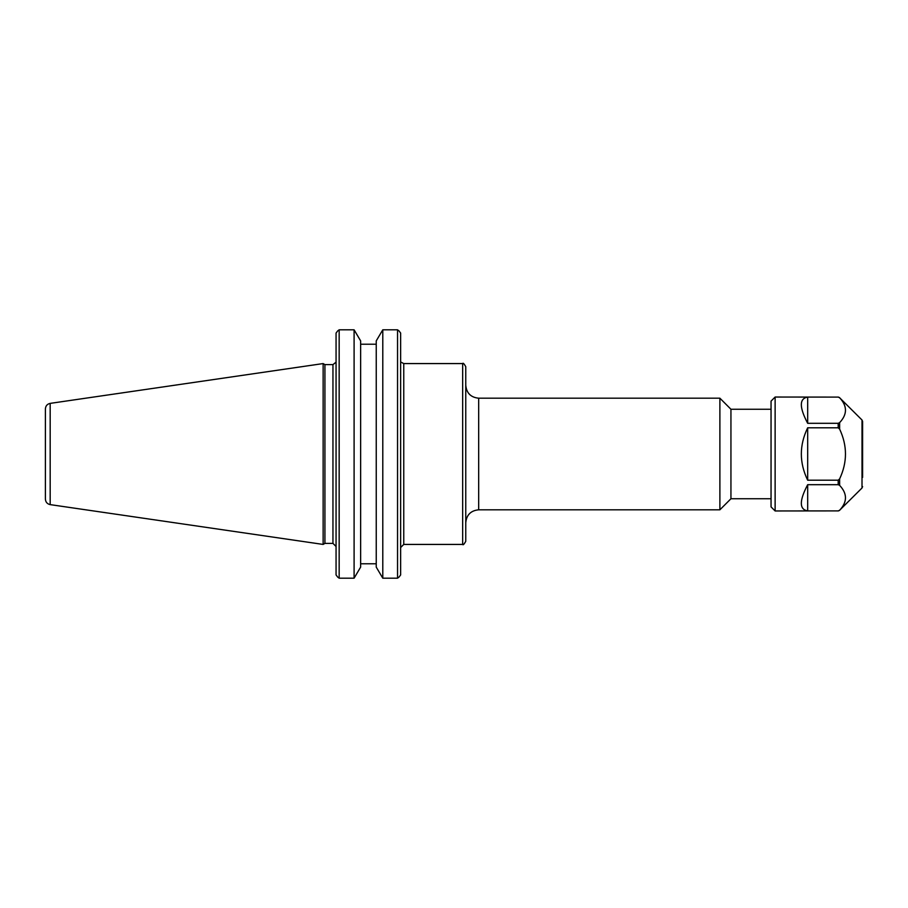 <?xml version="1.0" encoding="UTF-8"?>
<svg xmlns="http://www.w3.org/2000/svg" width="908" height="908" viewBox="0 0 908 908"><rect width="100%" height="100%" fill="white"/><g stroke="black" fill="none" stroke-linecap="round" stroke-linejoin="round"><path stroke-width="1.36" d="M771.051 409.247L730.94 409.247L730.94 498.753L771.051 498.753M400.644 574.934L399.055 577.045L400.644 574.934L400.644 333.066L399.055 330.955L400.644 333.066M465.759 454L465.759 366.673C464.067 363.665 463.035 362.632 462.66 363.575L462.66 544.425C463.035 545.367 464.067 544.335 465.759 541.327L465.759 385.276C466.519 393.119 470.832 397.432 478.675 398.192L719.885 398.192L719.885 509.808L478.675 509.808L478.675 398.192M336.062 333.066L337.651 330.955L336.062 333.066L336.062 574.934L337.651 577.045L336.062 574.934M324.928 454L324.928 364.607L323.135 363.575L323.135 544.425L324.928 543.393L324.928 454M376.241 567.114L382.79 578.192L382.79 329.808L397.545 329.808L382.79 329.808L376.241 340.886L376.241 567.114M360.635 563.789L376.241 563.789M354.097 578.192L360.635 567.114L360.635 340.886L354.097 329.808L339.161 329.808L354.097 329.808L354.097 578.192L339.161 578.192L339.161 329.808L337.651 330.955M376.241 344.211L360.635 344.211M339.161 578.192L337.651 577.045M399.055 577.045L397.545 578.192L397.545 329.808L399.055 330.955M397.545 578.192L382.79 578.192M45.4 454L45.4 499.094C45.627 502.113 47.216 503.963 50.178 504.621L50.178 403.379C47.216 404.037 45.627 405.887 45.4 408.906L45.4 454M862.6 477.392L862.6 421.448L862.01 420.007L839.628 397.761C847.414 406.058 847.414 414.354 839.628 422.64L838.186 423.31L807.677 423.31C799.222 407.249 799.222 398.51 807.677 397.102L838.186 397.102L839.628 397.761M839.628 429.109C847.414 445.703 847.414 462.297 839.628 478.891L838.186 480.207L807.677 480.207C799.222 462.739 799.222 445.261 807.677 427.793L838.186 427.793L839.628 429.109L839.628 422.64M839.628 485.36C847.414 493.646 847.414 501.942 839.628 510.239L838.186 510.898L807.677 510.898C799.222 509.49 799.222 500.751 807.677 484.69L838.186 484.69L839.628 485.36L839.628 478.891M807.677 423.31L807.677 397.102M807.677 480.207L807.677 427.793M807.677 510.898L807.677 484.69M838.186 397.102L775.126 397.034L775.126 510.966L838.186 510.898M775.126 510.966L771.051 506.891L771.051 401.109L775.126 397.034M400.644 547.524L403.754 544.425L403.754 363.575L462.66 363.575M335.971 362.235L332.952 364.607L332.952 543.393L336.062 546.491M862.01 420.007L862.01 487.993L862.6 486.552M862.01 487.993L839.628 510.239M838.186 484.69L838.186 480.207M838.186 427.793L838.186 423.31M401.188 362.235L403.754 363.575M403.754 544.425L462.66 544.425M478.675 509.808C470.832 510.568 466.519 514.881 465.759 522.724M730.94 409.247L719.885 398.192M730.94 498.753L719.885 509.808M332.952 364.607L324.928 364.607M332.952 543.393L324.928 543.393M50.178 504.621L323.135 544.425M50.178 403.379L323.135 363.575M838.186 510.966L839.628 510.364M838.186 397.034L839.628 397.636"/></g></svg>

